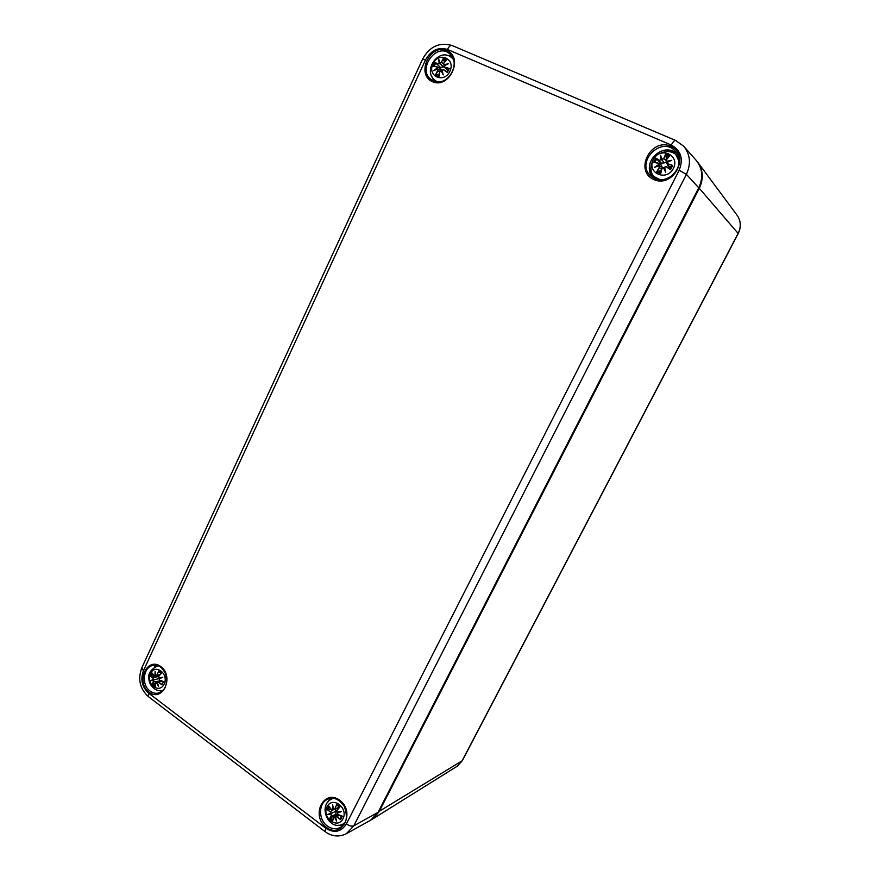 <?xml version="1.0" encoding="UTF-8"?>
<svg xmlns="http://www.w3.org/2000/svg" width="880" height="880" viewBox="0 0 880 880"><rect width="100%" height="100%" fill="white"/><g stroke="black" fill="none" stroke-linecap="round" stroke-linejoin="round"><path stroke-width="1.32" d="M440.209 68.475L440.704 67.562M449.933 71.225C444.092 83.897 426.965 76.329 432.905 63.822C438.614 51.172 455.906 58.575 449.933 71.225M436.491 66.759L433.092 66.209L436.491 66.759L437.03 67.991L433.708 70.719L437.338 69.047L437.569 70.543L435.567 74.921L438.977 76.417L439.901 71.566L441.111 70.697L443.223 74.888L442.134 70.213L443.553 69.839L447.392 72.446L446.952 71.863L448.305 69.179L446.952 71.863M448.305 69.179L449.262 68.442L444.829 67.1L444.18 65.791L448.415 63.734L443.883 64.735L443.74 63.305L446.754 59.697L443.322 58.223L441.397 62.293L440.099 63.096L438.867 59.598L439.076 63.58L437.756 64.031L434.94 62.227L440.33 67.265L439.846 68.277M444.829 67.1L448.712 68.53M444.18 65.791L444.257 67.012L447.755 70.532M448.415 63.734L444.114 65.736M443.74 63.305L443.883 64.735M443.663 63.261L446.754 59.697M447.689 70.642L444.257 67.012L444.081 65.725L447.106 64.207M444.433 65.527L443.894 65.032L446.963 64.273M441.397 62.293L443.322 58.223M440.099 63.096L441.639 62.425L443.421 63.679M438.867 59.598L440.022 63.338M437.756 64.031L439.076 63.58M443.322 58.806L444.499 62.172M440.033 63.36L443.531 67.045L440.33 67.265M444.334 67.1L443.531 67.045M440.506 64.031L439.362 63.679L439.131 60.863M433.576 66.121L436.612 66.616M437.03 67.991L436.865 66.693L440.627 68.695L441.771 70.774M433.708 70.719L437.261 68.156M437.569 70.543L437.338 69.047M439.274 74.03L435.567 74.921M437.272 68.178L438.009 69.157M434.885 70.026L437.459 68.871L440.638 70.554M439.901 71.566L438.977 76.417M441.111 70.697L439.813 71.533M443.553 69.839L442.134 70.213M441.991 70.202L443.597 69.63L447.106 71.995M442.739 73.491L443.223 74.888M442.728 73.447L441.848 70.818M164.186 684.013C159.379 694.43 145.552 683.914 150.436 673.651C155.133 663.223 169.092 673.629 164.186 684.013M154.231 676.181L150.436 676.192L152.878 678.04L153.285 679.349L150.832 680.603L153.527 680.383L152.394 684.717L155.144 686.796L155.617 683.177L156.574 682.682L158.521 686.422L157.399 682.451L158.587 682.341L161.975 684.904L162.338 683.078M153.923 675.796L151.954 672.914L154.594 676.236L159.115 675.763M159.632 680.097L163.515 681.615L159.632 680.097L159.093 678.821L162.789 677.248L158.851 677.787L158.774 676.39L161.535 673.057L158.763 670.978L156.882 674.96L155.804 675.488L155.078 671.462L154.968 675.719M159.093 678.821L159.621 680.218L163.119 681.604M153.736 681.747L158.994 681.098L159.621 680.229L159.027 678.678L160.281 677.974L158.851 677.787M162.789 677.248L160.281 677.974M158.906 677.963L161.579 677.589L159.049 678.656M161.535 673.057L158.741 676.258L158.84 677.908L158.774 676.39M156.882 674.96L158.763 670.978M155.804 675.488L160.127 674.52M159.379 675.433L155.243 675.774M155.078 671.462L155.166 672.562M153.89 675.862L152.064 673.255M158.763 671.517L160.303 672.727M152.878 678.04L150.865 676.225M153.285 679.349L153.054 677.853L158.609 676.445M150.832 680.603L159.346 678.491M152.394 684.717L153.967 681.824L153.527 680.383M155.782 676.115L157.839 676.126M153.67 680.163L151.734 680.35L153.505 679.47L154.671 679.547L153.681 680.152M155.144 686.796L156.057 682.418L160.534 680.614M156.574 682.682L155.551 683.089L155.089 686.455M158.587 682.341L157.399 682.451M157.344 682.429L158.521 686.422M156.794 682.506L160.798 680.724M152.757 684.453L155.595 682.913M657.294 179.465L653.807 176.44L660.352 179.872M679.129 161.623L676.005 154.825L678.865 158.488M673.387 168.421C666.578 181.973 646.404 173.052 653.312 159.687C659.956 146.157 680.35 154.88 673.387 168.421M666.281 166.826L664.444 167.178L665.181 170.665L663.443 167.684L665.709 172.216L664.642 167.189L666.281 166.826L670.538 169.697L669.163 168.311L669.779 167.079L668.36 166.32L666.886 163.493L672.716 165.418L667.766 163.9L669.482 167.068M657.954 163.207L653.675 162.349L657.954 163.207L658.625 164.571L654.489 167.31L658.988 165.737L659.241 167.365L656.645 171.93L660.66 173.69L662.002 168.564L663.432 167.684M667.766 163.9L667.029 162.47L671.759 160.292L666.666 161.304L666.468 159.731L669.713 155.804L665.676 154.055L663.707 158.532L662.211 159.368L660.495 155.419L661.012 159.852L659.428 160.281L655.831 158.092L660.649 163.108L660.099 164.153M667.029 162.47L666.886 163.493L666.93 162.393M671.759 160.292L670.208 160.809M666.468 159.731L666.666 161.304M666.842 162.448L666.314 159.676L669.713 155.804M672.078 165.495L669.779 167.079M667.183 162.217L666.644 161.601L670.153 160.842M663.707 158.532L665.676 154.055M662.211 159.368L663.949 158.675L666.017 160.435M660.495 155.419L662.178 160.182L664.191 162.91L660.649 163.108M659.428 160.281L661.012 159.852M665.676 154.693L666.523 159.423M661.287 159.94L660.88 156.827L662.178 160.182L661.309 159.951M666.501 161.777L664.191 162.91M654.28 162.272L658.086 163.031L660.99 164.681L662.486 167.662M658.625 164.571L658.097 163.042M654.489 167.31L659.098 165.528L662.002 167.233M655.886 166.639L658.988 165.737M659.241 167.365L659.131 165.55M661.32 170.401L656.645 171.93M658.867 164.769L659.307 165.649M662.002 168.564L660.66 173.69M665.709 172.216L664.62 168.069L663.652 167.519L661.848 168.531M664.345 167.893L664.642 167.189M664.444 167.178L666.358 166.617M343.002 818.752C337.502 829.73 321.464 817.531 327.052 806.729C332.442 795.74 348.634 807.829 343.002 818.752M331.122 809.292L327.173 809.556L330.231 811.877L330.726 813.318L327.712 814.385L331.012 814.462L331.232 815.925L329.472 818.884L332.662 821.304L333.421 817.586L334.543 817.124L336.622 821.128L335.5 816.926L336.853 816.871L340.571 819.665L340.978 815.837M331.43 809.512L328.911 806.113L331.386 809.633L333.751 809.534M338.052 814.506L342.32 816.2L338.052 814.506L337.436 813.109L341.517 811.481L337.161 811.965L337.04 810.436L339.999 806.839L336.787 804.43L334.851 808.786L333.619 809.303L332.574 804.76L332.662 809.512M337.436 813.109L338.019 814.616L341.88 816.178M341.517 811.481L337.359 812.9L338.338 812.009M337.04 810.436L337.15 812.13L340.164 811.811L337.161 811.965M336.952 810.282L337.139 812.097M339.581 807.07L336.963 810.282L339.999 806.839M334.851 808.786L336.787 804.43M332.574 804.76L333.564 809.424L339.383 807.18M333.498 809.248L332.915 809.556L332.794 806.344M331.386 809.589L329.065 806.509M338.305 806.201L336.787 805.013M330.231 811.877L327.668 809.622M330.726 813.318L330.407 811.657L333.52 809.611M327.712 814.385L335.94 811.415L335.83 814.418L329.472 818.884M331.232 815.925L331.012 814.462M330.979 813.45L331.925 813.318L331.155 814.198L328.79 814.198L330.957 813.45M335.225 809.281L335.94 811.415M333.421 817.586L337.403 814.044M332.662 821.304L333.333 817.487L332.629 820.853M334.543 817.124L333.333 817.443M336.853 816.871L335.5 816.926M335.39 816.794L338.063 814.649M336.171 819.951L336.622 821.128M334.763 816.915L335.478 816.662M698.742 187.935L699.292 188.309C703.67 178.981 703.208 170.368 697.928 162.503L737.176 215.347C740.916 220.902 741.235 226.908 738.166 233.365L462.055 760.947L457.281 766.183L372.482 819.126L379.027 811.855L699.292 188.309L738.221 233.53C741.323 227.051 740.971 221.001 737.176 215.347M378.345 811.866L462.341 760.661L457.281 766.183M371.547 819.665L372.482 819.126L371.547 819.676M462.374 760.606L738.232 233.519M654.753 178.629L650.551 175.802C635.03 161.887 662.112 135.157 675.51 151.47C687.104 163.383 669.526 186.175 654.753 178.629M653.818 179.531C673.629 188.595 690.954 154.66 670.692 146.19C650.749 137.544 633.985 170.995 653.818 179.531M676.83 153.252C672.606 149.952 667.733 149.116 662.211 150.722M650.276 162.426C648.516 167.915 649.176 172.843 652.245 177.21M679.151 170.258L346.39 823.933C341.099 832.062 334.202 833.47 325.699 828.179L148.522 693.066C141.988 686.972 140.283 679.547 143.418 670.78L425.48 59.983C430.969 50.281 438.273 46.772 447.414 49.445L671.275 145.035C681.01 150.513 683.639 158.928 679.151 170.258L686.4 174.35C691.185 163.856 690.294 154.484 683.716 146.256L696.146 160.303C702.592 168.366 703.472 177.507 698.786 187.737L377.982 812.46L370.623 820.215L378.092 812.35L353.815 825.825L686.4 174.35L698.742 187.814M432.443 81.697C449.24 89.397 464.079 57.695 446.919 50.523C430.012 43.186 415.602 74.47 432.443 81.697M148.929 692.186C162.481 702.768 174.658 676.764 160.82 666.589C147.191 656.282 135.333 682.022 148.929 692.186M326.172 827.255C341.891 839.509 355.872 812.13 339.801 800.294C323.983 788.359 310.398 815.452 326.172 827.255M655.985 179.091C650.485 174.031 649.484 167.794 652.982 160.38M660.099 153.417C667.568 150.095 673.717 151.338 678.557 157.146M433.466 80.938L431.222 79.618C416.691 69.663 436.337 41.888 449.669 53.779C461.153 62.051 448.756 87.318 433.411 80.905L431.222 79.618M451.792 56.111L446.017 55.176M431.464 75.592L433.928 81.114M436.249 81.73L435.237 80.575M451.66 57.607L453.013 58.311M327.25 825.957C318.329 819.676 318.34 803.451 327.261 799.447C333.113 796.499 338.811 798.842 344.355 806.476C347.996 817.091 346.676 824.043 340.395 827.354C336.039 829.565 331.661 829.092 327.25 825.957M338.195 825.242L343.002 825.308M330.341 798.446L327.525 802.56M331.76 798.963L332.508 798.325M344.399 823.515L343.453 823.779M150.062 691.075C141.174 684.948 143.121 667.139 152.867 665.445C157.311 665.522 160.479 664.356 165.528 673.706C167.783 684.508 165.484 690.943 158.653 692.978C155.65 693.715 152.779 693.088 150.062 691.075M159.302 690.657L161.876 691.383M156.398 665.368L154.374 667.216M378.125 812.185L698.819 187.792C703.505 177.562 702.614 168.399 696.146 160.303M346.39 823.933C349.349 825.935 351.824 826.562 353.815 825.825L346.368 833.701L370.623 820.215M675.84 140.613L675.631 140.448C674.487 140.239 673.035 141.768 671.275 145.035M325.699 828.179L325.072 831.655C331.991 836.605 339.086 837.287 346.368 833.701M452.474 45.749L452.144 45.54C450.549 45.111 448.976 46.42 447.414 49.445M148.522 693.066L148.467 696.696L324.984 831.578M143.418 670.78L141.823 667.788L422.576 59.169L425.48 59.983M453.431 59.422L451.77 57.695L453.255 58.916M451.77 57.695C439.01 46.651 421.751 71.005 435.347 80.652L437.382 81.851M449.262 68.442L447.392 72.446M433.092 66.209L434.94 62.227M435.226 62.678L440.627 67.496M436.018 74.536L437.811 70.675L439.67 72.105M443.388 59.4L445.951 60.445M434.236 66.209L435.71 63.074M439.021 75.46L436.48 74.283M162.745 690.36L162.745 690.36C154.891 692.582 148.852 684.134 148.918 679.008C147.785 673.827 150.667 669.449 157.586 665.863M163.515 681.615L161.975 684.904M150.436 676.192L151.954 672.914M155.221 675.774L155.221 672.936M161.744 684.431L158.763 682.154L161.843 681.131M158.004 685.036L156.772 682.506M158.906 671.869L160.116 672.584M151.437 676.302L152.471 673.904M155.166 685.652L153.23 684.101M672.716 165.418L670.538 169.697M653.675 162.349L655.831 158.092M656.172 158.587L659.373 160.545L660.968 163.361M655.941 166.617L658.856 164.747M657.173 171.523L659.483 167.497L661.573 169.488M670.186 169.202L668.932 168.146M671.682 165.528L669.922 169.004M665.665 155.309L668.811 156.629M654.918 162.393L656.645 158.994M660.748 172.634L657.613 171.226M333.245 798.38L331.65 799.018L332.959 798.358M331.65 799.018C317.075 805.948 329.296 832.106 343.354 823.834L344.795 822.855M342.32 816.2L340.571 819.665M327.173 809.556L328.911 806.113M329.901 818.631L331.474 816.002L335.83 814.418M340.285 819.137L337.018 816.651L339.383 815.21M336.105 819.698L334.741 816.926M341.561 816.057L340.186 818.686M328.251 809.677L329.483 807.114M332.761 820.083L330.363 818.224M650.551 175.802L654.72 178.607C663.817 183.018 675.972 174.856 677.699 168.355C679.965 160.743 679.239 155.111 675.51 151.47M675.631 140.448L683.716 146.256M452.144 45.54L675.587 140.437M422.576 59.169C429.638 46.431 439.472 41.877 452.078 45.507M141.746 667.942C137.665 679.195 139.865 688.743 148.335 696.586M435.347 80.652L436.876 81.807M444.312 65.593L443.641 63.261L446.402 59.939M439.12 60.83L440.022 63.327M434.775 70.07L437.426 68.871M441.32 70.554L439.791 71.544L438.933 75.977M437.514 68.893L440.275 70.356M161.205 673.255L158.719 676.269M158.114 685.388L157.311 682.396M676.005 154.825C663.729 140.118 639.815 163.658 653.807 176.44M669.251 156.112L666.314 159.676M663.641 167.508L661.837 168.531L660.627 173.129M666.391 166.639L668.822 168.08M343.354 823.834L344.641 823.108M337.359 812.911L338.03 814.627M333.553 809.424L338.712 808.115M332.739 806.091L333.542 809.402"/></g></svg>
